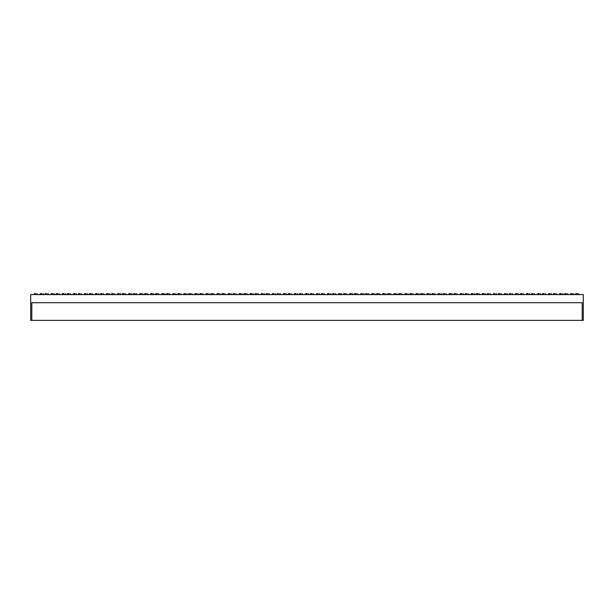 <?xml version="1.0" encoding="UTF-8"?>
<svg xmlns="http://www.w3.org/2000/svg" width="614" height="614" viewBox="0 0 614 614"><rect width="100%" height="100%" fill="white"/><g stroke="black" fill="none" stroke-linecap="round" stroke-linejoin="round"><path stroke-width="0.92" d="M577.221 293.615L577.221 294.597L577.221 293.615L575.878 293.615L577.221 293.615M566.169 293.615L566.169 294.597L566.169 293.615L564.826 293.615L566.169 293.615M555.117 293.615L555.117 294.597L555.117 293.615L553.774 293.615L555.117 293.615M544.065 293.615L544.065 294.597L544.065 293.615L542.722 293.615L544.065 293.615M533.013 293.615L533.013 294.597L533.013 293.615L531.67 293.615L533.013 293.615M521.961 293.615L521.961 294.597L521.961 293.615L520.618 293.615L521.961 293.615M510.909 293.615L510.909 294.597L510.909 293.615L509.566 293.615L510.909 293.615M499.857 293.615L499.857 294.597L499.857 293.615L498.514 293.615L499.857 293.615M488.805 293.615L488.805 294.597L488.805 293.615L487.462 293.615L488.805 293.615M477.753 293.615L477.753 294.597L477.753 293.615L476.41 293.615L477.753 293.615M466.701 293.615L466.701 294.597L466.701 293.615L465.358 293.615L466.701 293.615M455.649 293.615L455.649 294.597L455.649 293.615L454.306 293.615L455.649 293.615M444.597 293.615L444.597 294.597L444.597 293.615L443.254 293.615L444.597 293.615M433.545 293.615L433.545 294.597L433.545 293.615L432.202 293.615L433.545 293.615M422.493 293.615L422.493 294.597L422.493 293.615L421.15 293.615L422.493 293.615M411.441 293.615L411.441 294.597L411.441 293.615L410.098 293.615L411.441 293.615M400.389 293.615L400.389 294.597L400.389 293.615L399.046 293.615L400.389 293.615M389.337 293.615L389.337 294.597L389.337 293.615L387.994 293.615L389.337 293.615M378.285 293.615L378.285 294.597L378.285 293.615L376.942 293.615L378.285 293.615M367.233 293.615L367.233 294.597L367.233 293.615L365.89 293.615L367.233 293.615M356.181 293.615L356.181 294.597L356.181 293.615L354.838 293.615L356.181 293.615M345.129 293.615L345.129 294.597L345.129 293.615L343.786 293.615L345.129 293.615M334.077 293.615L334.077 294.597L334.077 293.615L332.734 293.615L334.077 293.615M323.025 293.615L323.025 294.597L323.025 293.615L321.682 293.615L323.025 293.615M35.673 293.615L35.673 294.597L35.673 293.615L34.33 293.615L35.673 293.615M46.725 293.615L46.725 294.597L46.725 293.615L45.382 293.615L46.725 293.615M57.777 293.615L57.777 294.597L57.777 293.615L56.434 293.615L57.777 293.615M68.829 293.615L68.829 294.597L68.829 293.615L67.486 293.615L68.829 293.615M79.881 293.615L79.881 294.597L79.881 293.615L78.538 293.615L79.881 293.615M90.933 293.615L90.933 294.597L90.933 293.615L89.59 293.615L90.933 293.615M101.985 293.615L101.985 294.597L101.985 293.615L100.642 293.615L101.985 293.615M113.037 293.615L113.037 294.597L113.037 293.615L111.694 293.615L113.037 293.615M124.089 293.615L124.089 294.597L124.089 293.615L122.746 293.615L124.089 293.615M135.141 293.615L135.141 294.597L135.141 293.615L133.798 293.615L135.141 293.615M146.193 293.615L146.193 294.597L146.193 293.615L144.85 293.615L146.193 293.615M157.245 293.615L157.245 294.597L157.245 293.615L155.902 293.615L157.245 293.615M168.297 293.615L168.297 294.597L168.297 293.615L166.954 293.615L168.297 293.615M179.349 293.615L179.349 294.597L179.349 293.615L178.006 293.615L179.349 293.615M190.401 293.615L190.401 294.597L190.401 293.615L189.058 293.615L190.401 293.615M201.453 293.615L201.453 294.597L201.453 293.615L200.11 293.615L201.453 293.615M212.505 293.615L212.505 294.597L212.505 293.615L211.162 293.615L212.505 293.615M223.557 293.615L223.557 294.597L223.557 293.615L222.214 293.615L223.557 293.615M234.609 293.615L234.609 294.597L234.609 293.615L233.266 293.615L234.609 293.615M245.661 293.615L245.661 294.597L245.661 293.615L244.318 293.615L245.661 293.615M256.713 293.615L256.713 294.597L256.713 293.615L255.37 293.615L256.713 293.615M267.765 293.615L267.765 294.597L267.765 293.615L266.422 293.615L267.765 293.615M278.817 293.615L278.817 294.597L278.817 293.615L277.474 293.615L278.817 293.615M289.869 293.615L289.869 294.597L289.869 293.615L288.526 293.615L289.869 293.615M300.921 293.615L300.921 294.597L300.921 293.615L299.578 293.615L300.921 293.615M311.973 293.615L311.973 294.597L311.973 293.615L310.63 293.615L311.973 293.615M572.248 293.615L572.248 294.597L572.248 293.615L570.905 293.615L572.248 293.615M561.196 293.615L561.196 294.597L561.196 293.615L559.853 293.615L561.196 293.615M550.144 293.615L550.144 294.597L550.144 293.615L548.801 293.615L550.144 293.615M539.092 293.615L539.092 294.597L539.092 293.615L537.749 293.615L539.092 293.615M528.04 293.615L528.04 294.597L528.04 293.615L526.697 293.615L528.04 293.615M516.988 293.615L516.988 294.597L516.988 293.615L515.645 293.615L516.988 293.615M505.936 293.615L505.936 294.597L505.936 293.615L504.593 293.615L505.936 293.615M494.884 293.615L494.884 294.597L494.884 293.615L493.541 293.615L494.884 293.615M483.832 293.615L483.832 294.597L483.832 293.615L482.489 293.615L483.832 293.615M472.78 293.615L472.78 294.597L472.78 293.615L471.437 293.615L472.78 293.615M461.728 293.615L461.728 294.597L461.728 293.615L460.385 293.615L461.728 293.615M450.676 293.615L450.676 294.597L450.676 293.615L449.333 293.615L450.676 293.615M439.624 293.615L439.624 294.597L439.624 293.615L438.281 293.615L439.624 293.615M428.572 293.615L428.572 294.597L428.572 293.615L427.229 293.615L428.572 293.615M417.52 293.615L417.52 294.597L417.52 293.615L416.177 293.615L417.52 293.615M406.468 293.615L406.468 294.597L406.468 293.615L405.125 293.615L406.468 293.615M395.416 293.615L395.416 294.597L395.416 293.615L394.073 293.615L395.416 293.615M384.364 293.615L384.364 294.597L384.364 293.615L383.021 293.615L384.364 293.615M373.312 293.615L373.312 294.597L373.312 293.615L371.969 293.615L373.312 293.615M362.26 293.615L362.26 294.597L362.26 293.615L360.917 293.615L362.26 293.615M351.208 293.615L351.208 294.597L351.208 293.615L349.865 293.615L351.208 293.615M340.156 293.615L340.156 294.597L340.156 293.615L338.813 293.615L340.156 293.615M329.104 293.615L329.104 294.597L329.104 293.615L327.761 293.615L329.104 293.615M318.052 293.615L318.052 294.597L318.052 293.615L316.709 293.615L318.052 293.615M41.752 293.615L41.752 294.597L41.752 293.615L40.409 293.615L41.752 293.615M52.804 293.615L52.804 294.597L52.804 293.615L51.461 293.615L52.804 293.615M63.856 293.615L63.856 294.597L63.856 293.615L62.513 293.615L63.856 293.615M74.908 293.615L74.908 294.597L74.908 293.615L73.565 293.615L74.908 293.615M85.96 293.615L85.96 294.597L85.96 293.615L84.617 293.615L85.96 293.615M97.012 293.615L97.012 294.597L97.012 293.615L95.669 293.615L97.012 293.615M108.064 293.615L108.064 294.597L108.064 293.615L106.721 293.615L108.064 293.615M119.116 293.615L119.116 294.597L119.116 293.615L117.773 293.615L119.116 293.615M130.168 293.615L130.168 294.597L130.168 293.615L128.825 293.615L130.168 293.615M141.22 293.615L141.22 294.597L141.22 293.615L139.877 293.615L141.22 293.615M152.272 293.615L152.272 294.597L152.272 293.615L150.929 293.615L152.272 293.615M163.324 293.615L163.324 294.597L163.324 293.615L161.981 293.615L163.324 293.615M174.376 293.615L174.376 294.597L174.376 293.615L173.033 293.615L174.376 293.615M185.428 293.615L185.428 294.597L185.428 293.615L184.085 293.615L185.428 293.615M196.48 293.615L196.48 294.597L196.48 293.615L195.137 293.615L196.48 293.615M207.532 293.615L207.532 294.597L207.532 293.615L206.189 293.615L207.532 293.615M218.584 293.615L218.584 294.597L218.584 293.615L217.241 293.615L218.584 293.615M229.636 293.615L229.636 294.597L229.636 293.615L228.293 293.615L229.636 293.615M240.688 293.615L240.688 294.597L240.688 293.615L239.345 293.615L240.688 293.615M251.74 293.615L251.74 294.597L251.74 293.615L250.397 293.615L251.74 293.615M262.792 293.615L262.792 294.597L262.792 293.615L261.449 293.615L262.792 293.615M273.844 293.615L273.844 294.597L273.844 293.615L272.501 293.615L273.844 293.615M284.896 293.615L284.896 294.597L284.896 293.615L283.553 293.615L284.896 293.615M295.948 293.615L295.948 294.597L295.948 293.615L294.605 293.615L295.948 293.615M307 293.615L307 294.597L307 293.615L305.657 293.615L307 293.615M583.3 294.597L30.7 294.597L30.7 320.385L31.805 320.385L30.7 320.385L30.7 294.597L583.3 294.597L583.3 320.385L582.195 320.385L582.195 302.702L582.195 320.385L31.805 320.385L31.805 302.702L31.805 320.385L583.3 320.385L583.3 294.597M31.805 302.702L582.195 302.702M579.301 294.597L578.565 293.615M568.249 294.597L567.513 293.615M557.197 294.597L556.461 293.615M546.145 294.597L545.409 293.615M535.093 294.597L534.357 293.615M524.041 294.597L523.305 293.615M512.989 294.597L512.253 293.615M501.937 294.597L501.201 293.615M490.885 294.597L490.149 293.615M479.833 294.597L479.097 293.615M468.781 294.597L468.045 293.615M457.729 294.597L456.993 293.615M446.677 294.597L445.941 293.615M435.625 294.597L434.889 293.615M424.573 294.597L423.837 293.615M413.521 294.597L412.785 293.615M402.469 294.597L401.733 293.615M391.417 294.597L390.681 293.615M380.365 294.597L379.629 293.615M369.313 294.597L368.577 293.615M358.261 294.597L357.525 293.615M347.209 294.597L346.473 293.615M336.157 294.597L335.421 293.615M325.105 294.597L324.369 293.615M37.753 294.597L37.017 293.615M48.805 294.597L48.069 293.615M59.857 294.597L59.121 293.615M70.909 294.597L70.173 293.615M81.961 294.597L81.225 293.615M93.013 294.597L92.277 293.615M104.065 294.597L103.329 293.615M115.117 294.597L114.381 293.615M126.169 294.597L125.433 293.615M137.221 294.597L136.485 293.615M148.273 294.597L147.537 293.615M159.325 294.597L158.589 293.615M170.377 294.597L169.641 293.615M181.429 294.597L180.693 293.615M192.481 294.597L191.745 293.615M203.533 294.597L202.797 293.615M214.585 294.597L213.849 293.615M225.637 294.597L224.901 293.615M236.689 294.597L235.953 293.615M247.741 294.597L247.005 293.615M258.793 294.597L258.057 293.615M269.845 294.597L269.109 293.615M280.897 294.597L280.161 293.615M291.949 294.597L291.213 293.615M303.001 294.597L302.265 293.615M314.053 294.597L313.317 293.615M574.328 294.597L573.591 293.615M563.276 294.597L562.539 293.615M552.224 294.597L551.487 293.615M541.172 294.597L540.435 293.615M530.12 294.597L529.383 293.615M519.068 294.597L518.331 293.615M508.016 294.597L507.279 293.615M496.964 294.597L496.227 293.615M485.912 294.597L485.175 293.615M474.86 294.597L474.123 293.615M463.808 294.597L463.071 293.615M452.756 294.597L452.019 293.615M441.704 294.597L440.967 293.615M430.652 294.597L429.915 293.615M419.6 294.597L418.863 293.615M408.548 294.597L407.811 293.615M397.496 294.597L396.759 293.615M386.444 294.597L385.707 293.615M375.392 294.597L374.655 293.615M364.34 294.597L363.603 293.615M353.288 294.597L352.551 293.615M342.236 294.597L341.499 293.615M331.184 294.597L330.447 293.615M320.132 294.597L319.395 293.615M43.832 294.597L43.095 293.615M54.884 294.597L54.147 293.615M65.936 294.597L65.199 293.615M76.988 294.597L76.251 293.615M88.04 294.597L87.303 293.615M99.092 294.597L98.355 293.615M110.144 294.597L109.407 293.615M121.196 294.597L120.459 293.615M132.248 294.597L131.511 293.615M143.3 294.597L142.563 293.615M154.352 294.597L153.615 293.615M165.404 294.597L164.667 293.615M176.456 294.597L175.719 293.615M187.508 294.597L186.771 293.615M198.56 294.597L197.823 293.615M209.612 294.597L208.875 293.615M220.664 294.597L219.927 293.615M231.716 294.597L230.979 293.615M242.768 294.597L242.031 293.615M253.82 294.597L253.083 293.615M264.872 294.597L264.135 293.615M275.924 294.597L275.187 293.615M286.976 294.597L286.239 293.615M298.028 294.597L297.291 293.615M309.08 294.597L308.343 293.615M304.92 294.597L305.657 293.615M293.868 294.597L294.605 293.615M282.816 294.597L283.553 293.615M271.764 294.597L272.501 293.615M260.712 294.597L261.449 293.615M249.66 294.597L250.397 293.615M238.608 294.597L239.345 293.615M227.556 294.597L228.293 293.615M216.504 294.597L217.241 293.615M205.452 294.597L206.189 293.615M194.4 294.597L195.137 293.615M183.348 294.597L184.085 293.615M172.296 294.597L173.033 293.615M161.244 294.597L161.981 293.615M150.192 294.597L150.929 293.615M139.14 294.597L139.877 293.615M128.088 294.597L128.825 293.615M117.036 294.597L117.773 293.615M105.984 294.597L106.721 293.615M94.932 294.597L95.669 293.615M83.88 294.597L84.617 293.615M72.828 294.597L73.565 293.615M61.776 294.597L62.513 293.615M50.724 294.597L51.461 293.615M39.672 294.597L40.409 293.615M315.972 294.597L316.709 293.615M327.024 294.597L327.761 293.615M338.076 294.597L338.813 293.615M349.128 294.597L349.865 293.615M360.18 294.597L360.917 293.615M371.232 294.597L371.969 293.615M382.284 294.597L383.021 293.615M393.336 294.597L394.073 293.615M404.388 294.597L405.125 293.615M415.44 294.597L416.177 293.615M426.492 294.597L427.229 293.615M437.544 294.597L438.281 293.615M448.596 294.597L449.333 293.615M459.648 294.597L460.385 293.615M470.7 294.597L471.437 293.615M481.752 294.597L482.489 293.615M492.804 294.597L493.541 293.615M503.856 294.597L504.593 293.615M514.908 294.597L515.645 293.615M525.96 294.597L526.697 293.615M537.012 294.597L537.749 293.615M548.064 294.597L548.801 293.615M559.116 294.597L559.853 293.615M570.168 294.597L570.905 293.615M309.893 294.597L310.63 293.615M298.841 294.597L299.578 293.615M287.789 294.597L288.526 293.615M276.737 294.597L277.474 293.615M265.685 294.597L266.422 293.615M254.633 294.597L255.37 293.615M243.581 294.597L244.318 293.615M232.529 294.597L233.266 293.615M221.477 294.597L222.214 293.615M210.425 294.597L211.162 293.615M199.373 294.597L200.11 293.615M188.321 294.597L189.058 293.615M177.269 294.597L178.006 293.615M166.217 294.597L166.954 293.615M155.165 294.597L155.902 293.615M144.113 294.597L144.85 293.615M133.061 294.597L133.798 293.615M122.009 294.597L122.746 293.615M110.957 294.597L111.694 293.615M99.905 294.597L100.642 293.615M88.853 294.597L89.59 293.615M77.801 294.597L78.538 293.615M66.749 294.597L67.486 293.615M55.697 294.597L56.434 293.615M44.645 294.597L45.382 293.615M33.593 294.597L34.33 293.615M320.945 294.597L321.682 293.615M331.997 294.597L332.734 293.615M343.049 294.597L343.786 293.615M354.101 294.597L354.838 293.615M365.153 294.597L365.89 293.615M376.205 294.597L376.942 293.615M387.257 294.597L387.994 293.615M398.309 294.597L399.046 293.615M409.361 294.597L410.098 293.615M420.413 294.597L421.15 293.615M431.465 294.597L432.202 293.615M442.517 294.597L443.254 293.615M453.569 294.597L454.306 293.615M464.621 294.597L465.358 293.615M475.673 294.597L476.41 293.615M486.725 294.597L487.462 293.615M497.777 294.597L498.514 293.615M508.829 294.597L509.566 293.615M519.881 294.597L520.618 293.615M530.933 294.597L531.67 293.615M541.985 294.597L542.722 293.615M553.037 294.597L553.774 293.615M564.089 294.597L564.826 293.615M575.141 294.597L575.878 293.615"/></g></svg>
